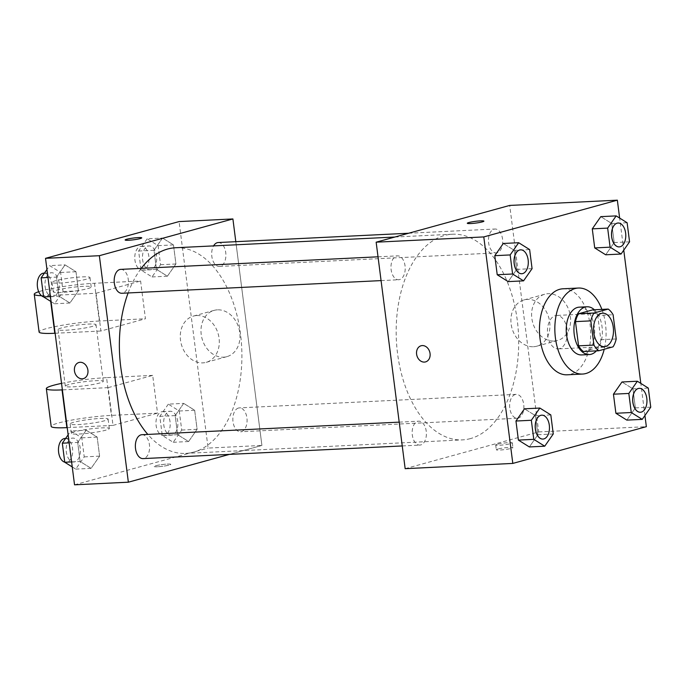 <?xml version="1.0" encoding="UTF-8"?>
<svg xmlns="http://www.w3.org/2000/svg" width="685" height="685" viewBox="0 0 685 685"><rect width="100%" height="100%" fill="white"/><g stroke="black" fill="none" stroke-linecap="round" stroke-linejoin="round"><path stroke-width="0.51" stroke-dasharray="3.42 2.57" d="M559.499 348.691A16.74 9.941 -92.8 0 1 558.206 348.896A16.74 9.941 -92.8 0 1 547.452 332.653A16.74 9.941 -92.8 0 1 556.571 315.451A16.74 9.941 -92.8 0 1 567.24 330.59A16.74 9.941 -92.8 0 1 559.499 348.691M583.423 351.508L597.697 347.578L613.075 346.824M592.859 309.834A22.733 13.503 -92.8 0 1 597.722 315.502L613.101 314.749M597.697 347.578A22.733 13.503 -92.8 0 0 600.822 339.709L597.722 315.502M596.378 350.874A23.924 14.205 87.2 0 0 594.366 309.757M579.287 307.154A23.924 14.205 -92.8 0 1 594.537 328.783A23.924 14.205 -92.8 0 1 583.474 354.642A23.924 14.205 -92.8 0 1 581.625 354.933M600.822 339.709L616.2 338.964M601.884 309.389A43.052 25.568 -92.8 0 1 604.213 349.264M562.976 288.787A43.052 25.568 -92.8 0 1 590.419 327.721A43.052 25.568 -92.8 0 1 570.519 374.267A43.052 25.568 -92.8 0 1 567.18 374.798M532.074 268.648L516.696 269.393L508.184 281.612L516.696 269.393L514.255 250.325L503.295 243.475L514.255 250.325L529.633 249.571M629.566 241.814L614.188 242.567L605.677 254.786L614.188 242.567L611.748 223.498L600.788 216.64L611.748 223.498L627.126 222.745M644.928 415.504L640.817 383.403M623.752 250.162L619.634 218.061M553.257 433.982L537.879 434.735L529.359 446.945L537.879 434.735L535.439 415.667L524.479 408.808L535.439 415.667L550.817 414.913M650.75 407.155L635.372 407.909L626.852 420.119L635.372 407.909L632.931 388.84L621.971 381.982L632.931 388.84L648.31 388.087M470.441 438.597A102.955 61.136 -92.8 0 1 462.452 439.881A102.955 61.136 -92.8 0 1 396.367 340.034A102.955 61.136 -92.8 0 1 452.408 234.227A102.955 61.136 -92.8 0 1 518.031 327.302A102.955 61.136 -92.8 0 1 470.441 438.597M405.16 468.677L538.718 431.927L509.7 205.431M497.096 252.765A11.962 7.098 -92.8 0 1 496.171 252.919A11.962 7.098 -92.8 0 1 488.491 241.317A11.962 7.098 -92.8 0 1 495.007 229.021A11.962 7.098 -92.8 0 1 502.627 239.836A11.962 7.098 -92.8 0 1 497.096 252.765M399.603 279.591A11.962 7.098 -92.8 0 1 398.679 279.745A11.962 7.098 -92.8 0 1 390.998 268.143A11.962 7.098 -92.8 0 1 397.514 255.856A11.962 7.098 -92.8 0 1 405.135 266.662A11.962 7.098 -92.8 0 1 399.603 279.591M420.787 444.933A11.962 7.098 -92.8 0 1 419.862 445.087A11.962 7.098 -92.8 0 1 412.182 433.485A11.962 7.098 -92.8 0 1 418.689 421.189A11.962 7.098 -92.8 0 1 426.318 432.004A11.962 7.098 -92.8 0 1 420.787 444.933M515.257 394.517A11.962 7.098 87.2 0 0 509.726 407.447A11.962 7.098 87.2 0 0 517.355 418.252A11.962 7.098 87.2 0 0 523.862 405.965A11.962 7.098 87.2 0 0 516.182 394.363A11.962 7.098 87.2 0 0 515.257 394.517M538.718 431.927L646.357 426.669M554.148 341.036A24.001 19.137 -105.4 0 0 557.487 340.505A24.001 19.137 -105.4 0 0 569.569 312.283A24.001 19.137 -105.4 0 0 544.755 294.225A24.001 19.137 -105.4 0 0 532.176 320.383A24.001 19.137 -105.4 0 0 554.148 341.036M497.884 449.035A8.374 0.882 -7.3 0 0 496.308 449.771A8.374 0.882 -7.3 0 0 504.725 449.583A8.374 0.882 -7.3 0 0 512.919 447.639A8.374 0.882 -7.3 0 0 507.123 447.536A8.374 0.882 -7.3 0 0 497.884 449.035M497.276 444.274A8.374 0.882 -7.3 0 0 495.7 445.01A8.374 0.882 -7.3 0 0 504.117 444.83A8.374 0.882 -7.3 0 0 512.312 442.887A8.374 0.882 -7.3 0 0 506.506 442.775A8.374 0.882 -7.3 0 0 497.276 444.274M483.901 221.152L483.901 221.152A8.374 0.882 172.7 0 1 482.326 221.889A8.374 0.882 172.7 0 1 473.095 223.387A8.374 0.882 172.7 0 1 467.298 223.284A8.374 0.882 172.7 0 1 467.298 223.276L467.298 223.276M533.452 346.73A24.001 19.137 -105.4 0 0 536.783 346.199A24.001 19.137 -105.4 0 0 548.873 317.986A24.001 19.137 -105.4 0 0 524.051 299.927A24.001 19.137 -105.4 0 0 511.472 326.086A24.001 19.137 -105.4 0 0 533.452 346.73M421.112 345.762L421.112 345.762A8.374 6.679 74.6 0 1 429.769 352.064A8.374 6.679 74.6 0 1 425.556 361.903L425.548 361.903M175.608 247.747A102.955 61.136 -92.8 0 1 241.231 340.822A102.955 61.136 -92.8 0 1 193.641 452.117A102.955 61.136 -92.8 0 1 185.652 453.401A102.955 61.136 -92.8 0 1 147.832 434.427M128.121 292.957A102.955 61.136 -92.8 0 1 141.247 268.374M238.457 408.037A11.962 7.098 87.2 0 0 232.926 420.967A11.962 7.098 87.2 0 0 240.546 431.773A11.962 7.098 87.2 0 0 247.062 419.485A11.962 7.098 87.2 0 0 239.382 407.883A11.962 7.098 87.2 0 0 238.457 408.037M120.714 269.376A11.962 7.098 -92.8 0 1 128.335 280.191A11.962 7.098 -92.8 0 1 122.803 293.12A11.962 7.098 -92.8 0 1 121.879 293.266M141.889 434.71A11.962 7.098 -92.8 0 1 149.518 445.524A11.962 7.098 -92.8 0 1 143.987 458.453A11.962 7.098 -92.8 0 1 143.054 458.608M218.207 242.541A11.962 7.098 -92.8 0 1 225.827 253.356A11.962 7.098 -92.8 0 1 220.296 266.285A11.962 7.098 -92.8 0 1 219.371 266.439A11.962 7.098 -92.8 0 1 212.384 259.127A11.962 7.098 -92.8 0 1 213.583 245.889M261.91 445.447L229.424 454.386L261.91 445.447L235.811 241.685L261.91 445.447L208.094 448.076L179.076 221.58M639.233 388.352A11.962 7.098 -92.8 0 1 646.837 399.192A11.962 7.098 -92.8 0 1 641.306 412.096A11.962 7.098 -92.8 0 1 640.406 412.242M635.372 407.909L632.931 388.84M618.058 223.01A11.962 7.098 -92.8 0 1 625.653 233.85A11.962 7.098 -92.8 0 1 620.122 246.754A11.962 7.098 -92.8 0 1 619.223 246.908M614.188 242.567L611.748 223.498M541.749 415.178A11.962 7.098 -92.8 0 1 549.344 426.019A11.962 7.098 -92.8 0 1 543.813 438.922A11.962 7.098 -92.8 0 1 542.914 439.076M537.879 434.735L535.439 415.667M520.566 249.845A11.962 7.098 -92.8 0 1 528.161 260.685A11.962 7.098 -92.8 0 1 522.629 273.589A11.962 7.098 -92.8 0 1 521.73 273.735M516.696 269.393L514.255 250.325M168.322 404.141L159.81 416.352L162.251 435.429L173.211 442.279L181.722 430.069L179.282 411L168.322 404.141L183.7 403.388L175.189 415.607L177.629 434.675L188.589 441.525L197.1 429.315L194.66 410.246L183.7 403.388L175.189 415.607L177.629 434.675L188.589 441.525L197.1 429.315L194.66 410.246L183.7 403.388M172.277 435.009A11.962 7.098 -92.8 0 1 171.353 435.155A11.962 7.098 -92.8 0 1 163.672 423.561A11.962 7.098 -92.8 0 1 170.18 411.265A11.962 7.098 -92.8 0 1 177.809 422.08A11.962 7.098 -92.8 0 1 172.277 435.009M159.81 416.352L175.189 415.607M162.251 435.429L177.629 434.675M173.211 442.279L188.589 441.525M181.722 430.069L197.1 429.315M179.282 411L194.66 410.246M164.588 435.386A11.962 7.098 -92.8 0 1 163.664 435.532A11.962 7.098 -92.8 0 1 155.983 423.929A11.962 7.098 -92.8 0 1 162.491 411.642A11.962 7.098 -92.8 0 1 170.12 422.457A11.962 7.098 -92.8 0 1 164.588 435.386M147.147 238.8L138.627 251.018L141.067 270.087L152.027 276.945L160.547 264.727L158.107 245.658L147.147 238.8L162.525 238.055L154.005 250.265L156.445 269.333L167.405 276.192L175.925 263.973L173.476 244.905L162.525 238.055L154.005 250.265L156.445 269.333L167.405 276.192L175.925 263.973L173.476 244.905L162.525 238.055M151.094 269.667A11.962 7.098 -92.8 0 1 150.169 269.822A11.962 7.098 -92.8 0 1 142.489 258.219A11.962 7.098 -92.8 0 1 149.005 245.924A11.962 7.098 -92.8 0 1 156.625 256.738A11.962 7.098 -92.8 0 1 151.094 269.667M138.627 251.018L154.005 250.265M141.067 270.087L156.445 269.333M152.027 276.945L167.405 276.192M160.547 264.727L175.925 263.973M158.107 245.658L173.476 244.905M143.405 270.044A11.962 7.098 -92.8 0 1 142.48 270.19A11.962 7.098 -92.8 0 1 134.799 258.596A11.962 7.098 -92.8 0 1 141.315 246.3A11.962 7.098 -92.8 0 1 148.936 257.115A11.962 7.098 -92.8 0 1 143.405 270.044M72.25 466.939L75.718 469.105L84.229 456.895L81.789 437.826L70.829 430.968L68.132 434.838M74.785 461.836A11.962 7.098 -92.8 0 1 73.86 461.981A11.962 7.098 -92.8 0 1 66.18 450.387A11.962 7.098 -92.8 0 1 72.687 438.092A11.962 7.098 -92.8 0 1 80.316 448.906A11.962 7.098 -92.8 0 1 74.785 461.836M86.207 430.214L77.696 442.433L80.136 461.502L91.096 468.36L99.608 456.142L97.167 437.073L86.207 430.214L77.696 442.433L80.136 461.502L91.096 468.36L99.608 456.142L97.167 437.073L86.207 430.214L70.829 430.968M69.159 442.853L77.696 442.433M71.608 461.921L80.136 461.502M75.718 469.105L91.096 468.36M84.229 456.895L99.608 456.142M81.789 437.826L97.167 437.073M64.998 438.469A11.962 7.098 -92.8 0 1 72.627 449.283A11.962 7.098 -92.8 0 1 67.096 462.212A11.962 7.098 -92.8 0 1 66.171 462.358A11.962 7.098 -92.8 0 1 64.75 462.195M51.067 301.597L54.535 303.772L63.054 291.553L60.614 272.484L49.654 265.626L46.957 269.496M53.601 296.494A11.962 7.098 -92.8 0 1 52.676 296.648A11.962 7.098 -92.8 0 1 44.996 285.046A11.962 7.098 -92.8 0 1 51.512 272.75A11.962 7.098 -92.8 0 1 59.133 283.564A11.962 7.098 -92.8 0 1 53.601 296.494M65.032 264.881L56.512 277.091L58.953 296.16L69.913 303.018L78.432 290.8L75.992 271.731L65.032 264.881L56.512 277.091L58.953 296.16L69.913 303.018L78.432 290.8L75.992 271.731L65.032 264.881L49.654 265.626M47.984 277.511L56.512 277.091M50.425 296.579L58.953 296.16M54.535 303.772L69.913 303.018M63.054 291.553L78.432 290.8M60.614 272.484L75.992 271.731M43.823 273.127A11.962 7.098 -92.8 0 1 51.443 283.941A11.962 7.098 -92.8 0 1 45.912 296.87A11.962 7.098 -92.8 0 1 44.987 297.025A11.962 7.098 -92.8 0 1 43.566 296.853M157.593 466.75A8.374 0.882 172.7 0 1 154.159 466.476A8.374 0.882 172.7 0 1 162.345 464.533A8.374 0.882 172.7 0 1 170.762 464.344A8.374 0.882 172.7 0 1 166.292 465.714A8.374 0.882 172.7 0 1 157.593 466.75A8.374 0.882 -7.3 0 0 166.292 465.723A8.374 0.882 -7.3 0 0 170.77 464.353A8.374 0.882 -7.3 0 0 162.354 464.541A8.374 0.882 -7.3 0 0 154.159 466.485A8.374 0.882 -7.3 0 0 157.593 466.759M74.537 484.826L208.094 448.076M217.462 309.843A24.001 19.137 -105.4 0 0 214.131 310.373A24.001 19.137 -105.4 0 0 202.041 338.595A24.001 19.137 -105.4 0 0 226.863 356.654A24.001 19.137 -105.4 0 0 239.433 330.495A24.001 19.137 -105.4 0 0 217.462 309.843M196.766 315.545A24.001 19.137 74.6 0 1 218.738 336.189A24.001 19.137 74.6 0 1 206.159 362.348A24.001 19.137 74.6 0 1 181.337 344.29A24.001 19.137 74.6 0 1 193.427 316.076A24.001 19.137 74.6 0 1 196.766 315.545M125.141 239.99L125.141 239.998A8.374 0.882 -7.3 0 0 125.141 239.998A8.374 0.882 -7.3 0 0 133.558 239.81A8.374 0.882 -7.3 0 0 141.752 237.866L141.752 237.866M83.399 378.617L83.407 378.617A8.374 6.679 -105.4 0 0 87.62 368.77A8.374 6.679 -105.4 0 0 78.963 362.476L78.963 362.476M41.468 295.689A38.274 4.05 -7.3 0 0 49.954 295.526L96.088 293.266L100.926 331.018L145.443 318.765L140.605 281.021L94.47 283.273A38.274 4.05 -7.3 0 0 38.711 291.724M96.088 293.266L140.605 281.021M67.216 427.628L113.008 425.394L108.179 387.642L152.695 375.389L157.533 413.141L111.398 415.393A38.274 4.05 -7.3 0 0 71.642 420.11A38.274 4.05 -7.3 0 0 51.178 426.378M113.008 425.394L157.533 413.141M68.92 384.516A19.137 2.021 -7.3 0 0 65.323 386.203A19.137 2.021 -7.3 0 0 84.555 385.775A19.137 2.021 -7.3 0 0 103.281 381.339A19.137 2.021 -7.3 0 0 90.026 381.1A19.137 2.021 -7.3 0 0 68.92 384.516M108.179 387.642L62.378 389.876M152.695 375.389L106.56 377.64L111.398 415.393M61.547 383.386A38.274 4.05 172.7 0 1 106.56 377.64M61.667 327.901A19.137 2.021 -7.3 0 0 58.062 329.579A19.137 2.021 -7.3 0 0 77.302 329.151A19.137 2.021 -7.3 0 0 96.028 324.716A19.137 2.021 -7.3 0 0 82.774 324.476A19.137 2.021 -7.3 0 0 61.667 327.901M94.47 283.273L99.308 321.017L145.443 318.765M55.125 333.252L100.926 331.018M99.308 321.017A38.274 4.05 -7.3 0 0 59.552 325.743A38.274 4.05 -7.3 0 0 39.088 332.011M73.757 422.268A19.137 2.021 -7.3 0 0 70.153 423.946A19.137 2.021 -7.3 0 0 89.392 423.527A19.137 2.021 -7.3 0 0 108.119 419.083A19.137 2.021 -7.3 0 0 94.864 418.843A19.137 2.021 -7.3 0 0 73.757 422.268M74.965 431.704A19.137 2.021 -7.3 0 0 71.368 433.382A19.137 2.021 -7.3 0 0 90.6 432.963A19.137 2.021 -7.3 0 0 109.326 428.527A19.137 2.021 -7.3 0 0 96.071 428.288A19.137 2.021 -7.3 0 0 74.965 431.704M87.586 288.65A19.137 2.021 -7.3 0 0 91.191 286.964A19.137 2.021 -7.3 0 0 71.951 287.392A19.137 2.021 -7.3 0 0 53.233 291.827A19.137 2.021 -7.3 0 0 66.488 292.067A19.137 2.021 -7.3 0 0 87.586 288.65M86.378 279.206A19.137 2.021 172.7 0 1 65.272 282.631A19.137 2.021 172.7 0 1 52.026 282.391A19.137 2.021 172.7 0 1 70.743 277.956A19.137 2.021 172.7 0 1 89.983 277.528A19.137 2.021 172.7 0 1 86.378 279.206M49.954 295.526L50.699 301.374M602.706 313.191L556.571 315.451M604.341 346.644L558.206 348.896M495.7 445.01L496.308 449.771M512.312 442.887L512.919 447.639M536.783 346.199L557.487 340.505M524.051 299.927L544.755 294.225M185.652 453.401L462.452 439.881M394.851 237.036L452.408 234.227M516.182 394.363L239.382 407.883M517.355 418.252L240.546 431.773M381.074 280.602L398.679 279.745M378.026 256.807L397.514 255.856M402.249 445.944L419.862 445.087M399.201 422.14L418.689 421.189M219.371 266.439L496.171 252.919M408.637 233.242L495.007 229.021M163.664 435.532L171.353 435.155M162.491 411.642L170.18 411.265M142.48 270.19L150.169 269.822M141.315 246.3L149.005 245.924M66.171 462.358L73.86 461.981M65.623 438.434L72.687 438.092M44.987 297.025L52.676 296.648M44.439 273.101L51.512 272.75M214.131 310.373L193.427 316.076M226.863 356.654L206.159 362.348M103.281 381.339L96.028 324.716M65.323 386.203L58.062 329.579M109.326 428.527L108.119 419.083M71.368 433.382L70.153 423.946M52.026 282.391L53.233 291.827M89.983 277.528L91.191 286.964"/><path stroke-width="1.03" d="M605.634 346.43A16.74 9.941 -92.8 0 1 604.341 346.644A16.74 9.941 -92.8 0 1 593.587 330.401A16.74 9.941 -92.8 0 1 602.706 313.191A16.74 9.941 -92.8 0 1 613.375 328.329A16.74 9.941 -92.8 0 1 605.634 346.43M616.2 338.964L613.101 314.749A22.733 13.503 -92.8 0 0 608.237 309.081L593.963 313.011A22.733 13.503 -92.8 0 0 590.838 320.871L593.946 345.086A22.733 13.503 -92.8 0 0 598.801 350.754L613.075 346.824A22.733 13.503 -92.8 0 0 616.2 338.964M590.838 320.871L575.46 321.625L578.568 345.839L593.946 345.086M578.568 345.839A22.733 13.503 -92.8 0 0 583.423 351.508L598.801 350.754M575.46 321.625A22.733 13.503 -92.8 0 1 578.585 313.756L593.963 313.011M608.237 309.081L592.859 309.834L578.585 313.756M594.366 309.757A23.924 14.205 87.2 0 0 586.976 306.777A23.924 14.205 87.2 0 0 574.236 334.494A23.924 14.205 87.2 0 0 589.314 354.565A23.924 14.205 87.2 0 0 596.378 350.874M589.314 354.565L581.625 354.933A23.924 14.205 -92.8 0 1 566.546 334.871A23.924 14.205 -92.8 0 1 579.287 307.154L586.976 306.777M604.213 349.264A43.052 25.568 -92.8 0 1 585.898 373.513A43.052 25.568 -92.8 0 1 582.558 374.053A43.052 25.568 -92.8 0 1 554.918 332.293A43.052 25.568 -92.8 0 1 578.354 288.042A43.052 25.568 -92.8 0 1 601.884 309.389M582.558 374.053L567.18 374.798A43.052 25.568 -92.8 0 1 539.54 333.047A43.052 25.568 -92.8 0 1 562.976 288.787L578.354 288.042M518.673 242.721L503.295 243.475L494.784 255.685L497.224 274.753L508.184 281.612L523.563 280.859L532.074 268.648L529.633 249.571L518.673 242.721L510.162 254.931L512.603 274L523.563 280.859M616.166 215.895L600.788 216.64L592.277 228.858L594.717 247.927L605.677 254.786L621.055 254.032L629.566 241.814L627.126 222.745L616.166 215.895L607.646 228.105L610.095 247.174L621.055 254.032M619.634 218.061L617.348 200.174L483.79 236.924L512.808 463.42L646.357 426.669L644.928 415.504M640.817 383.403L623.752 250.162M539.857 408.054L524.479 408.808L515.959 421.027L518.399 440.095L529.359 446.945L544.738 446.2L553.257 433.982L550.817 414.913L539.857 408.054L531.337 420.273L533.778 439.342L544.738 446.2M637.35 381.228L621.971 381.982L613.452 394.2L615.892 413.269L626.852 420.119L642.23 419.374L650.75 407.155L648.31 388.087L637.35 381.228L628.83 393.447L631.27 412.516L642.23 419.374M617.348 200.174L509.7 205.431L376.151 242.182L405.16 468.677L512.808 463.42M376.151 242.182L483.79 236.924M425.556 361.903A8.374 6.679 74.6 0 1 424.392 362.091A8.374 6.679 74.6 0 1 416.72 354.89A8.374 6.679 74.6 0 1 421.112 345.762A8.374 6.679 74.6 0 1 429.769 352.064A8.374 6.679 74.6 0 1 425.548 361.903A8.374 6.679 74.6 0 1 424.392 362.091A8.374 6.679 74.6 0 1 416.728 354.89A8.374 6.679 74.6 0 1 421.112 345.762M482.326 221.88A8.374 0.882 172.7 0 1 473.095 223.378A8.374 0.882 172.7 0 1 467.298 223.276A8.374 0.882 172.7 0 1 475.484 221.332A8.374 0.882 172.7 0 1 483.901 221.152A8.374 0.882 172.7 0 1 482.326 221.88M467.298 223.276A8.374 0.882 172.7 0 1 475.484 221.341A8.374 0.882 172.7 0 1 483.901 221.152M147.832 434.427A102.955 61.136 -92.8 0 1 128.121 292.957M141.247 268.374A102.955 61.136 -92.8 0 1 175.608 247.747L394.851 237.036M381.074 280.602L121.879 293.266A11.962 7.098 -92.8 0 1 114.198 281.663A11.962 7.098 -92.8 0 1 120.714 269.376L378.026 256.807M402.249 445.944L143.054 458.608A11.962 7.098 -92.8 0 1 135.382 447.005A11.962 7.098 -92.8 0 1 141.889 434.71L399.201 422.14M213.583 245.889A11.962 7.098 -92.8 0 1 218.207 242.541L408.637 233.242M45.527 258.331L179.076 221.58L232.9 218.952L235.811 241.685L232.9 218.952L99.351 255.702L128.36 482.197L229.424 454.386L128.36 482.197L74.537 484.826L45.527 258.331L99.351 255.702L128.36 482.197M640.432 412.242A11.962 7.098 -92.8 0 1 632.76 400.648A11.962 7.098 -92.8 0 1 639.268 388.352A11.962 7.098 -92.8 0 1 646.888 399.167A11.962 7.098 -92.8 0 1 641.365 412.096A11.962 7.098 -92.8 0 1 640.432 412.242L640.372 412.25A11.962 7.098 -92.8 0 1 640.372 412.25A11.962 7.098 -92.8 0 1 632.7 400.648A11.962 7.098 -92.8 0 1 639.208 388.352A11.962 7.098 -92.8 0 1 639.233 388.352M621.971 381.982L613.452 394.2L628.83 393.447M613.452 394.2L615.892 413.269L631.27 412.516M615.892 413.269L626.852 420.119M619.197 246.908L619.257 246.9A11.962 7.098 -92.8 0 1 619.197 246.908A11.962 7.098 -92.8 0 1 611.517 235.306A11.962 7.098 -92.8 0 1 618.024 223.019A11.962 7.098 -92.8 0 1 618.058 223.01L618.084 223.01A11.962 7.098 -92.8 0 1 625.713 233.825A11.962 7.098 -92.8 0 1 620.182 246.754A11.962 7.098 -92.8 0 1 619.257 246.9A11.962 7.098 -92.8 0 1 611.577 235.306A11.962 7.098 -92.8 0 1 618.084 223.01M600.788 216.64L592.277 228.858L607.646 228.105M592.277 228.858L594.717 247.927L610.095 247.174M594.717 247.927L605.677 254.786M542.914 439.076A11.962 7.098 -92.8 0 1 542.88 439.076A11.962 7.098 -92.8 0 1 535.208 427.474A11.962 7.098 -92.8 0 1 541.715 415.178A11.962 7.098 -92.8 0 1 541.749 415.178M524.479 408.808L515.959 421.027L531.337 420.273M515.959 421.027L518.399 440.095L533.778 439.342M518.399 440.095L529.359 446.945M543.873 438.922A11.962 7.098 -92.8 0 1 542.94 439.068A11.962 7.098 -92.8 0 1 535.268 427.474A11.962 7.098 -92.8 0 1 541.775 415.178A11.962 7.098 -92.8 0 1 549.396 425.993A11.962 7.098 -92.8 0 1 543.873 438.922M521.764 273.735A11.962 7.098 -92.8 0 1 514.084 262.132A11.962 7.098 -92.8 0 1 520.591 249.837A11.962 7.098 -92.8 0 1 528.221 260.651A11.962 7.098 -92.8 0 1 522.689 273.58A11.962 7.098 -92.8 0 1 521.764 273.735L521.705 273.735A11.962 7.098 -92.8 0 1 521.705 273.735A11.962 7.098 -92.8 0 1 514.024 262.132A11.962 7.098 -92.8 0 1 520.531 249.845A11.962 7.098 -92.8 0 1 520.566 249.845M503.295 243.475L494.784 255.685L510.162 254.931M494.784 255.685L497.224 274.753L512.603 274M497.224 274.753L508.184 281.612M68.132 434.838L62.318 443.186L64.758 462.255L72.25 466.939M62.318 443.186L69.159 442.853M64.758 462.255L71.608 461.921M64.75 462.195A11.962 7.098 -92.8 0 1 58.465 449.565A11.962 7.098 -92.8 0 1 64.998 438.469L65.623 438.434M46.957 269.496L41.134 277.845L43.575 296.913L51.067 301.597M41.134 277.845L47.984 277.511M43.575 296.913L50.425 296.579M43.566 296.853A11.962 7.098 -92.8 0 1 37.29 284.232A11.962 7.098 -92.8 0 1 43.823 273.127L44.439 273.101M138.319 237.584A8.374 0.882 172.7 0 1 141.752 237.858A8.374 0.882 172.7 0 1 133.558 239.801A8.374 0.882 172.7 0 1 125.141 239.99A8.374 0.882 172.7 0 1 129.619 238.62A8.374 0.882 172.7 0 1 138.319 237.584M232.9 218.952L99.351 255.702M141.752 237.866A8.374 0.882 -7.3 0 0 138.319 237.592A8.374 0.882 -7.3 0 0 129.636 238.62A8.374 0.882 -7.3 0 0 125.141 239.99M78.963 362.476A8.374 6.679 -105.4 0 0 74.459 370.876A8.374 6.679 74.6 0 1 78.955 362.476A8.374 6.679 74.6 0 1 87.62 368.778A8.374 6.679 74.6 0 1 83.399 378.617A8.374 6.679 74.6 0 1 74.451 370.876A8.374 6.679 -105.4 0 0 83.407 378.617M62.378 389.876L62.044 389.893A38.274 4.05 172.7 0 1 46.34 388.635A38.274 4.05 172.7 0 1 61.547 383.386M38.711 291.724A38.274 4.05 -7.3 0 0 34.25 294.259L39.088 332.011A38.274 4.05 -7.3 0 0 54.791 333.27L55.125 333.252M46.34 388.635L51.178 426.378A38.274 4.05 -7.3 0 0 66.882 427.645L67.216 427.628M34.25 294.259A38.274 4.05 -7.3 0 0 41.468 295.689M62.044 389.893L66.882 427.645M50.699 301.374L54.791 333.27"/></g></svg>
